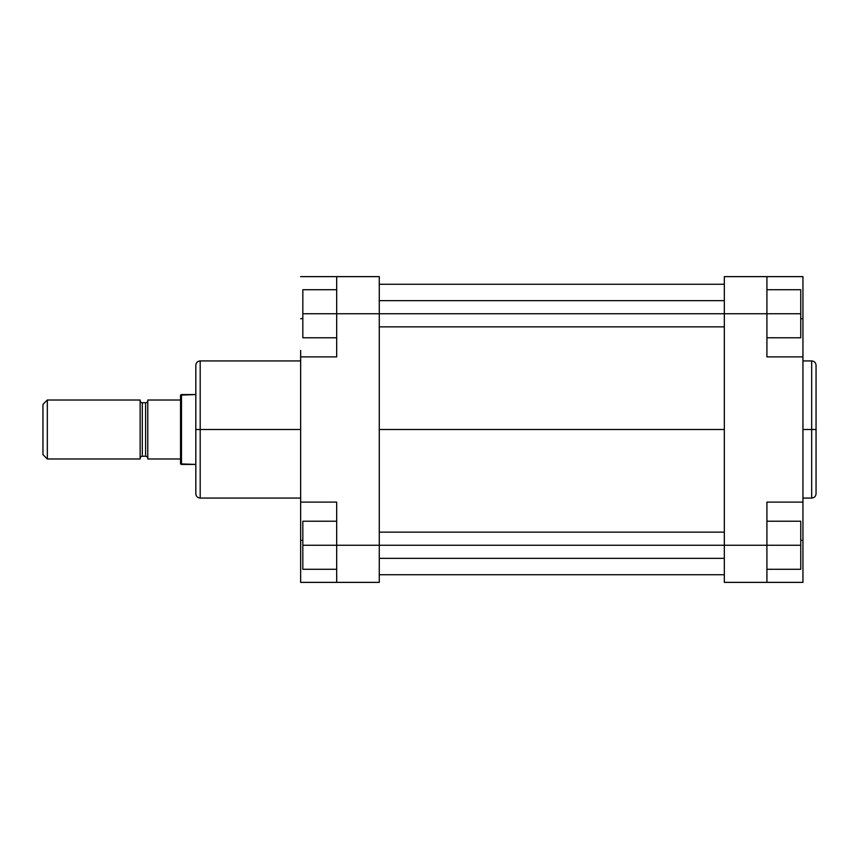 <?xml version="1.0" encoding="UTF-8"?>
<svg xmlns="http://www.w3.org/2000/svg" width="859" height="859" viewBox="0 0 859 859"><rect width="100%" height="100%" fill="white"/><g stroke="black" fill="none" stroke-linecap="round" stroke-linejoin="round"><path stroke-width="1.29" d="M811.68 360.93C814.332 361.188 815.792 362.638 816.05 365.29L816.05 429.5L816.05 365.29L816.05 429.5L811.68 429.5L811.68 360.93L811.68 498.07C814.332 497.812 815.792 496.362 816.05 493.71L816.05 429.5L816.05 493.71L816.05 429.5L811.68 429.5L811.68 498.07L811.68 429.5L802.95 429.5L811.68 429.5L811.68 360.93L802.95 360.93M766.915 356.882L766.915 276.63L802.95 276.63L802.95 318.668L802.95 276.63L724.33 276.63L724.33 582.37L766.915 582.37L766.915 502.118L766.915 545.25L724.33 545.25L724.33 313.75L766.915 313.75L766.915 356.882L802.95 356.882L802.95 502.118L802.95 356.882L766.915 356.882M802.95 502.118L766.915 502.118L802.95 502.118L802.95 582.37L766.915 582.37L766.915 545.25L724.33 545.25L724.33 582.37L802.95 582.37L802.95 508.56M802.95 350.44L802.95 318.668L800.76 318.668L802.95 318.668L802.95 356.882M724.33 276.63L766.915 276.63L766.915 313.75L800.76 313.75L800.76 337.78L766.915 337.78L800.76 337.78L800.76 313.75L379.27 313.75L379.27 276.63L336.685 276.63L336.685 356.882L300.65 356.882L300.65 502.118L336.685 502.118L336.685 582.37L379.27 582.37L379.27 313.75L336.685 313.75L336.685 356.882L300.65 356.882L300.65 502.118L336.685 502.118L336.685 545.25L379.27 545.25L379.27 276.63L336.685 276.63L336.685 313.75L724.33 313.75L724.33 276.63M802.95 540.332L800.76 540.332L802.95 540.332M800.76 521.22L800.76 569.27L766.915 569.27L800.76 569.27L800.76 545.25L766.915 545.25L800.76 545.25L800.76 521.22L766.915 521.22L800.76 521.22M800.76 289.73L800.76 313.75L800.76 289.73L766.915 289.73L800.76 289.73M724.33 429.5L379.27 429.5L724.33 429.5M300.65 360.93L200.19 360.93L200.19 429.5L300.65 429.5L200.19 429.5L200.19 498.07L200.19 429.5L195.82 429.5L195.82 493.71C196.088 496.362 197.538 497.812 200.19 498.07L300.65 498.07M200.19 360.93C197.538 361.188 196.088 362.638 195.82 365.29L195.82 429.5L200.19 429.5L200.19 498.07M300.65 508.56L300.65 582.37L379.27 582.37L379.27 545.25L336.685 545.25L336.685 582.37L300.65 582.37L300.65 540.332L302.83 540.332L300.65 540.332L300.65 502.118M300.65 356.882L300.65 350.44M300.65 276.63L336.685 276.63L300.65 276.63M300.65 318.668L302.83 318.668L300.65 318.668M195.82 429.5L195.82 365.29L195.82 429.5M200.19 429.5L200.19 360.93L200.19 429.5M302.83 569.27L302.83 521.22L336.685 521.22L302.83 521.22L302.83 545.25L336.685 545.25L302.83 545.25L302.83 569.27L336.685 569.27L302.83 569.27M302.83 337.78L302.83 289.73L336.685 289.73L302.83 289.73L302.83 313.75L336.685 313.75L302.83 313.75L302.83 337.78L336.685 337.78L302.83 337.78M142.315 456.258A2.18 2.18 0 0 0 140.135 458.438L140.135 458.985L47.32 458.985L42.95 454.615L42.95 404.385L47.32 400.015L140.135 400.015L47.32 400.015L47.32 458.985L140.135 458.985L140.135 400.584A2.18 2.18 0 0 0 142.315 402.742L142.315 456.258L145.59 456.258L145.59 402.742A2.18 2.18 0 0 0 147.78 400.562A2.18 2.18 0 0 1 145.59 402.742L142.315 402.742L145.59 402.742L145.59 456.258L142.315 456.258L142.315 402.742A2.18 2.18 0 0 1 140.135 400.562L140.135 458.416A2.18 2.18 0 0 1 142.315 456.258M147.78 458.438A2.18 2.18 0 0 0 145.59 456.258A2.18 2.18 0 0 1 147.78 458.438M195.82 464.44L180.54 463.892L181.485 464.44L181.485 394.56L195.82 394.56L180.54 395.108L181.485 394.56L181.485 464.44L195.82 464.44M147.78 400.015L147.78 458.985L180.54 458.985L180.54 400.015L147.78 400.015L147.78 458.985L180.54 458.985L180.54 463.892L180.54 400.015L147.78 400.015M180.54 395.108L180.54 400.015L180.54 395.108M47.32 458.985L47.32 400.015L42.95 404.385L42.95 454.615L47.32 458.985M724.33 545.25L379.27 545.25L724.33 545.25M811.68 498.07L802.95 498.07M379.27 574.725L724.33 574.725M379.27 284.275L724.33 284.275M379.27 558.35L724.33 558.35M379.27 532.14L724.33 532.14M379.27 326.86L724.33 326.86M379.27 300.65L724.33 300.65"/></g></svg>
